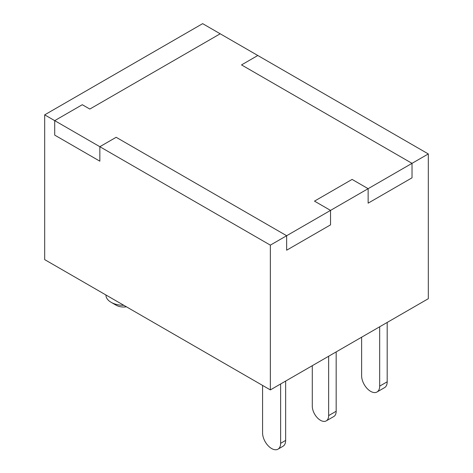 <?xml version="1.0" encoding="UTF-8"?>
<svg xmlns="http://www.w3.org/2000/svg" width="473" height="473" viewBox="0 0 473 473"><rect width="100%" height="100%" fill="white"/><g stroke="black" fill="none" stroke-linecap="round" stroke-linejoin="round"><path stroke-width="0.71" d="M105.934 294.981L105.934 295.081A17.732 10.235 0 0 0 111.131 302.324L116.145 305.215A10.637 6.143 0 0 0 126.421 306.806M116.145 305.215L111.131 302.324A17.732 10.235 0 0 0 123.843 305.322M270.349 245.138L99.844 146.701L99.844 161.175L54.714 135.118L54.714 120.639L82.296 104.716L89.817 109.062L220.199 33.784L202.651 23.65L44.687 114.85L54.714 120.639L54.714 135.118L99.844 161.175L99.844 146.701L116.145 137.288L286.65 235.725L330.526 210.396L330.526 224.87L286.65 250.205L286.65 235.725L286.65 250.205L330.526 224.87L330.526 210.396L314.48 201.131L352.089 179.415L368.136 188.68L330.526 210.396L314.48 201.131L352.089 179.415L368.136 188.68L412.018 163.345L241.514 64.907L257.815 55.501L428.313 153.938L412.018 163.345L241.514 64.907L257.815 55.501L220.199 33.784L89.817 109.062L82.296 104.716L54.714 120.639L99.844 146.701L116.145 137.288L286.65 235.725L270.349 245.138L270.349 389.906L428.313 298.7L428.313 153.938M368.136 203.159L368.136 188.68L368.136 203.159L412.018 177.824L412.018 163.345L412.018 177.824L368.136 203.159M44.687 114.85L44.687 259.618L270.349 389.906M312.286 365.694L312.286 406.153A11.523 6.652 -120 0 0 320.434 420.272L320.499 420.308A11.523 6.652 -120 0 0 326.258 420.875A11.523 6.652 -120 0 0 328.646 415.601L336.167 411.256L336.167 351.9M328.646 356.246L328.646 415.601M336.167 411.256A11.523 6.652 60 0 1 333.784 416.536L326.258 420.875M361.62 337.208L361.62 375.716A12.765 7.373 -120 0 0 367.19 388.564A12.765 7.373 -120 0 0 377.028 391.987L384.549 387.641A12.765 7.373 -120 0 0 387.192 381.8L387.192 322.444M377.028 391.987A12.765 7.373 -120 0 0 379.671 386.139L387.192 381.8M379.671 326.784L379.671 386.139M262.574 385.418L262.574 432.901A12.765 7.373 -120 0 0 268.15 445.743A12.765 7.373 -120 0 0 277.988 449.167L283.002 446.27A12.765 7.373 -120 0 0 285.645 440.428L285.645 381.072M277.988 449.167A12.765 7.373 -120 0 0 280.631 443.319L280.631 383.97M285.645 440.428L280.631 443.319"/></g></svg>
